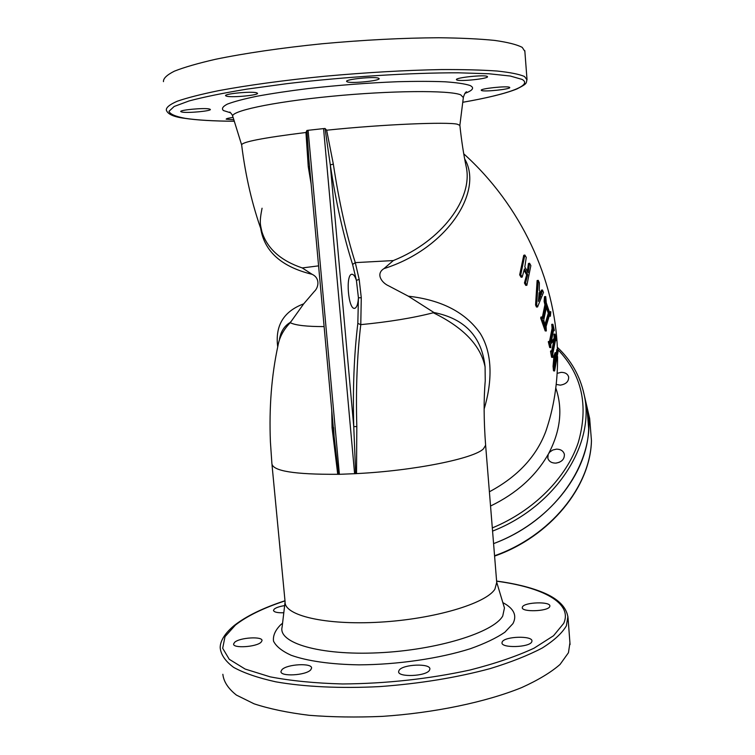 <?xml version="1.0" encoding="UTF-8"?>
<svg xmlns="http://www.w3.org/2000/svg" width="755" height="755" viewBox="0 0 755 755"><rect width="100%" height="100%" fill="white"/><g stroke="black" fill="none" stroke-linecap="round" stroke-linejoin="round"><path stroke-width="1.13" d="M556.322 463.079L559.417 462.268M585.946 402.453L586.899 406.558C598.8 456.218 558.417 519.742 493.581 543.609C548.508 523.158 587.626 473.753 588.655 428.613L586.899 406.558L589.664 418.487L591.439 440.448C590.523 486.267 550.301 536.239 494.563 555.746M547.828 458.172L548.168 454.387L549.621 452.179L552.698 450.027L556.482 449.14C560.663 449.197 563.287 450.877 564.353 454.17C564.636 459.2 561.739 462.183 555.642 463.126C551.509 463.06 548.904 461.409 547.828 458.172L547.922 458.521M556.208 384.437L560.314 385.135C566.042 384.21 568.817 381.483 568.647 376.971C567.684 373.885 565.165 372.347 561.078 372.357L557.143 373.366M556.218 352.727L555.104 352.661L553.981 355.737L553.056 366.269L553.5 370.818L554.595 370.988L558.03 351.755L557.86 349.659L557.02 357.172L556.218 352.727L555.085 355.832L554.151 366.42L554.595 370.988M557.86 349.659L556.746 349.659L556.454 352.991M552.717 357.398L551.612 357.266L550.537 351.462L550.706 350.896L551.811 351.009L552.537 351.972L555.133 339.401L550.773 343.884L550.801 347.621L549.395 341.751L549.565 341.175L550.367 342.411L553.207 328.321L552.896 324.263L554.274 330.143L554.217 330.699L553.585 329.916L551.112 342.628L555.265 338.391L555.095 334.125L556.142 340.014L555.623 339.476L552.839 353.614L552.717 357.398L551.811 351.009M551.452 341.336L554.142 338.391L553.981 334.154L555.095 334.125M549.565 341.194L552.094 328.359L551.773 324.32L552.896 324.263M550.801 347.621L549.697 347.517L548.29 341.666L549.565 341.175M551.678 350.99L553.774 341.081M542.288 317.61L544.912 304.727L544.128 301.302L544.515 296.649L545.752 296.781L546.261 302.717L549.81 313.259L550.801 311.957L550.357 316.26L549.744 314.25L546.101 326.415L546.299 330.973L541.779 318.063L542.09 317.024L543.204 318.336L546.035 304.633L545.252 301.179L545.648 296.489M546.299 330.973L545.195 330.916L540.674 318.044L540.986 317.006L542.09 317.024M550.357 316.26L549.093 315.873M549.48 312.174L550.688 311.579M538.24 280.35L537.116 280.549L535.569 305.001L536.446 307.002L537.551 306.983L543.468 292.43L542.477 289.995L541.184 294.667L539.249 290.241L539.363 282.814L538.24 280.35L536.673 304.973L537.551 306.983M542.477 289.995L541.354 290.165L540.552 293.204M524.074 270.318L526.641 274.848L524.442 282.993L525.763 285.381L526.858 285.296L530.859 265.628L529.557 263.24L528.151 272.753L524.829 266.93L526.254 257.427L524.838 255.02L520.752 274.726L522.186 277.113L524.414 268.856L527.736 274.688L525.527 282.908L526.858 285.296M529.557 263.24L528.443 263.495L527.358 271.328M524.838 255.02L523.744 255.303L519.676 274.839L521.101 277.227L522.186 277.113M354.605 473.753L323.574 128.595L308.097 130.304L339.382 474.31L356.52 473.621L355.671 473.678L353.755 426.594L356.822 426.575L356.52 473.602C414.127 470.761 474.423 458.455 483.493 448.791L485.625 445.242C483.776 420.695 483.653 399.244 485.238 380.898L485.087 366.911C481.879 336.739 464.835 318.61 433.955 312.523L408.313 296.186C441.599 299.952 465.599 312.391 480.284 333.483C493.751 355.199 491.486 384.795 484.125 409.059M408.313 296.186L388.608 285.824C381.747 282.823 375.433 273.886 383.984 268.61L393.317 260.569L355.284 262.627L359.182 279.388L361.277 297.725L360.777 324.641C388.863 321.932 413.042 317.968 433.304 312.768L433.955 312.523M464.655 158.899C484.012 191.477 446.667 248.914 383.984 268.61M272.008 464.778L285.079 601.707C283.814 615.353 324.895 625.376 379.576 622.177C434.2 619.119 485.946 603.566 494.874 589.211L496.724 582.426M339.382 474.31L337.74 474.31L332.058 427.726L333.314 427.632M323.574 128.595L325.027 128.473L326.651 130.209C385.069 124.141 446.686 121.857 457.181 124.169L459.88 125.368M318.582 265.854L302.264 267.94C280.7 260.654 267.261 248.631 261.938 231.861C252.359 205.464 245.602 176.547 241.666 145.092C241.109 142.082 262.542 137.882 305.954 132.484L306.907 130.464L308.097 130.304M429.444 670.317C426.028 676.395 397.687 677.528 398.621 671.572L399.159 670.185C403 664.183 430.614 663.135 429.888 669.043L429.444 670.317M310.749 669.798C306.124 675.47 279.982 676.905 280.983 671.44L281.936 669.676C286.947 664.07 312.4 662.739 311.579 668.147L310.749 669.798M261.06 642.241C256.304 647.082 232.663 648.554 233.606 643.958L234.673 642.288C239.75 637.494 262.806 636.106 262.013 640.655L261.06 642.241M283.795 612.758C277.321 612.937 273.886 612.135 273.48 610.342L274.32 609.021C276.264 607.53 279.709 606.397 284.644 605.614M549.725 606.642C548.007 611.437 521.554 612.324 522.271 607.577L522.469 606.878C524.536 602.131 550.414 601.301 549.876 606.02L549.725 606.642M531.765 641.826C529.689 647.479 501.178 648.356 501.981 642.769L502.235 641.873C504.727 636.295 532.549 635.474 531.964 641.023L531.765 641.826M569.931 642.854L568.449 652.726L560.059 664.438C550.933 672.403 538.145 680.113 521.705 687.569C486.078 702.046 434.569 712.909 382.323 716.372C356.426 717.486 332.011 717.127 309.088 715.296C287.608 712.654 269.261 708.822 254.048 703.802L236.428 695.091C228.161 688.56 223.64 681.623 222.857 674.29M302.264 267.94L312.117 274.32C320.431 278.17 318.534 287.683 314.344 291.421L303.699 303.85L290.231 322.706C295.432 325.32 306.728 326.613 324.112 326.594M326.651 130.209L333.342 164.165C339.014 201.585 346.328 234.399 355.284 262.627L352.604 264.448C343.487 235.919 336.041 202.718 330.284 164.835L325.046 128.51M393.317 260.569C442.005 240.987 473.007 198.386 466.279 167.053L465.675 164.165L466.279 167.053C463.655 154.813 461.513 140.845 459.852 125.141M311.126 183.975L308.267 166.732L305.954 132.484M312.117 274.32C281.549 266.826 264.41 251.528 260.702 228.435M432.917 311.919L433.304 312.768C463.428 327.453 480.69 345.507 485.087 366.911M290.618 321.838L290.231 322.706C283.474 329.718 279.378 337.409 277.953 345.79C271.536 375.48 269.025 407.54 270.413 441.968L271.894 463.561C272.47 471.007 294.422 474.574 337.74 474.291L338.457 474.31M290.033 322.527C284.276 326.113 280.775 331.634 279.52 339.089M277.717 346.847C274.971 325.679 283.635 311.353 303.699 303.85M347.347 81.889C352.057 83.654 380.605 80.7 379.142 78.586L378.519 78.171C374.272 76.312 344.912 79.322 346.62 81.436L347.347 81.889M226.821 96.263C232.729 97.735 259.059 95.158 257.502 93.242L256.426 92.733C250.915 91.185 223.839 93.818 225.603 95.725L226.821 96.263M182.087 112.099C187.957 113.25 211.759 110.985 210.334 109.409L209.135 108.937C203.595 107.72 179.161 110.032 180.766 111.608L182.087 112.099M233.106 117.431C228.463 118.054 226.16 118.639 226.189 119.177L233.833 119.771M481.548 90.506C484.191 92.016 510.824 89.203 509.757 87.523L509.531 87.306C507.256 85.74 479.991 88.599 481.265 90.27L481.548 90.506M456.813 79.954C460.012 81.729 488.721 78.671 487.503 76.68L487.202 76.397C484.446 74.547 454.982 77.671 456.445 79.653L456.813 79.954M524.867 51.387L522.234 47.386C516.986 44.611 507.822 42.289 494.723 40.421C479.406 38.873 460.729 37.986 438.712 37.75C402.811 37.939 363.948 39.949 322.121 43.762C281.587 47.858 244.488 53.303 215.619 59.267C198.027 63.288 184.286 67.261 174.396 71.168C166.846 74.962 163.203 78.454 163.467 81.644M333.342 164.165L330.284 164.835L353.755 426.594C352.698 388.976 354.057 354.586 357.832 323.423L358.427 297.819L356.407 280.379C355.058 276.292 353.566 274.254 351.934 274.263L351.821 274.273C345.356 274.433 348.263 309.833 354.595 308.314L354.841 308.276C356.813 307.474 358.012 303.991 358.427 297.819L361.277 297.725M359.182 279.388L356.407 280.379L352.604 264.448M306.898 130.502L308.776 158.172L334.087 436.097L338.457 474.3M333.446 427.547L334.087 436.088L333.587 427.575M308.267 166.732L309.55 166.704M526.641 274.848L527.736 274.688M524.442 282.993L525.527 282.908M519.676 274.839L520.752 274.726M535.569 305.001L536.673 304.973M539.155 292.647L540.655 296.083L538.409 301.415L539.155 292.647M539.004 294.96L539.532 296.196L540.655 296.083M539.532 296.196L538.721 298.272M544.128 301.302L545.252 301.179M544.534 302.368L545.657 302.255M544.912 304.727L546.035 304.633M542.609 318.327L543.204 318.336M540.674 318.044L541.779 318.063M545.129 325.65L545.459 326.188L545.723 325.688L549.413 313.193L546.79 305.633L543.742 320.007L545.129 325.65M545.138 325.679L545.723 325.688M544.855 324.858L548.29 313.278L549.413 313.193M548.29 313.278L546.403 307.578M546.582 306.285L547.101 306.237M552.037 351.924L552.537 351.972M550.537 351.462L551.641 351.575M555.491 340.571L556.086 340.571M553.925 334.71L555.038 334.691M554.227 337.721L555.34 337.711M554.142 338.391L555.265 338.391M553.481 330.728L554.217 330.699M551.716 324.877L552.839 324.82M552.094 328.359L553.207 328.321M548.29 341.666L549.395 341.751M553.981 355.737L555.085 355.832M553.056 366.269L554.151 366.42M555.369 357.945L556.124 355.596L556.709 359.059L554.944 367.015L555.369 357.945M555.463 357.511L555.605 358.974L556.709 359.059M555.586 357.011L556.52 357.077M555.605 358.974L554.651 363.655M555.793 387.985C562.919 408.738 560.606 430.444 548.866 453.113M548.168 454.387C535.588 476.311 516.382 493.525 490.542 506.029M489.391 491.788C517.458 476.782 536.229 456.728 545.714 431.615L546.601 429.019L545.714 431.615C553.783 408.295 557.737 383.285 557.577 356.577M583.134 390.326L584.068 394.355C595.742 443.336 556.567 506.114 492.571 531.105M492.317 527.915C533.813 510.795 566.458 477.707 578.245 442.628C588.9 405.548 581.945 374.386 557.398 349.14M496.809 583.558L485.569 444.544M285.079 601.914L282.125 627.009C277.746 642.873 319.554 655.614 378.312 652.801C437.013 650.149 493.562 632.492 502.736 616.005L504.453 607.945L503.972 606.378M502.839 602.613C513.862 608.436 517.222 615.448 512.928 623.639L504.85 632.246C496.375 638.032 484.937 643.505 470.525 648.658C439.618 658.502 397.432 664.693 358.984 664.844C330.747 664.419 307.011 660.984 291.071 655.236C281.936 651.055 276.085 646.356 273.518 641.137C272.838 635.767 275.197 630.34 280.596 624.857L282.568 623.215M463.343 97.565L460.701 94.837C449.584 90.128 390.93 90.468 330.898 96.357C270.79 102.189 228.435 111.589 232.918 116.817L241.581 144.705M285.003 600.886C263.438 608.001 246.904 616.071 235.409 625.093L225.009 636.654L222.678 648.262L229.256 659.294L245.148 669.062L270.139 676.839C291.024 680.85 315.146 683.228 342.506 683.964C386.315 683.615 428.821 678.962 470.044 670.006C495.261 663.551 516.599 656.284 534.049 648.186L553.528 635.748L563.702 623.375C572.951 603.113 542.807 587.315 496.62 581.19M567.92 616.457L566.392 625.81C562.116 633.152 554.047 640.561 542.194 648.035C528.179 655.387 510.89 662.239 490.306 668.562C456.643 677.641 419.761 683.652 379.661 686.597C340.665 688.607 304.482 686.861 275.773 681.822C258.144 677.924 244.11 673.111 233.672 667.392C225.434 661.295 220.951 654.812 220.215 647.922C220.016 643.147 222.574 635.163 234.192 625.527C246.149 616.174 263.08 607.917 284.994 600.753M332.058 427.726L331.756 410.512M357.832 323.423L360.777 324.641C357.087 355.435 355.765 389.42 356.822 426.575M230.634 112.825L223.423 110.541C221.385 108.682 222.697 106.549 227.34 104.124C233.984 101.585 243.865 98.962 256.983 96.234C271.791 93.526 288.759 90.978 307.908 88.59C338.438 85.164 368.412 82.871 397.828 81.71C416.052 81.229 431.822 81.257 445.139 81.795C456.681 82.606 464.92 83.824 469.874 85.438C474.725 87.693 473.036 90.345 464.835 93.422M462.749 102.274C506.52 94.649 533.341 85.598 522.073 79.407L510.276 76.028L488.853 73.754L458.408 72.81C411.079 72.678 345.45 76.765 287.249 83.616L247.045 89.118C223.197 93.063 203.888 96.999 189.109 100.934L174.16 106.474L168.96 111.334C170.102 114.184 175.528 116.515 185.239 118.337C197.225 120.13 213.58 121.093 234.295 121.244M234.295 121.262C213.448 121.121 196.913 120.149 184.682 118.327C173.782 116.95 167.657 114.203 166.327 110.098C166.1 107.436 169.79 104.464 177.378 101.189C187.306 97.772 201.056 94.262 218.657 90.657C247.517 85.268 284.569 80.209 325.027 76.217C366.77 72.452 405.529 70.234 441.316 69.573C463.259 69.469 481.86 69.951 497.111 71.027C510.144 72.414 519.261 74.226 524.451 76.472L527.028 79.803M588.711 414.401L589.664 418.487L591.458 440.627C590.514 486.748 550.216 536.654 494.591 556.095M463.749 153.822C521.139 205.483 555.076 279.567 557.416 349.659M557.313 347.253C571.12 360.192 580.029 375.896 584.068 394.355L586.899 406.558M496.705 582.237L504.038 606.576M570.063 644.525L568.053 618.1C566.533 604.066 552.566 596.365 542.392 592.222C530.038 587.239 514.778 583.511 496.611 581.067M459.88 125.207L463.41 97.055C464.589 93.658 465.656 91.902 466.599 91.799L465.552 92.554M232.682 116.053C233.059 115.506 229.463 111.495 229.831 112.099M261.938 231.861C260.475 224.82 259.088 223.121 262.06 208.22M485.238 380.898L484.927 384.767M524.81 50.66L526.99 79.171C525.961 83.352 528.047 83.295 516.93 88.939C505.576 93.507 487.522 97.961 462.749 102.293"/></g></svg>
